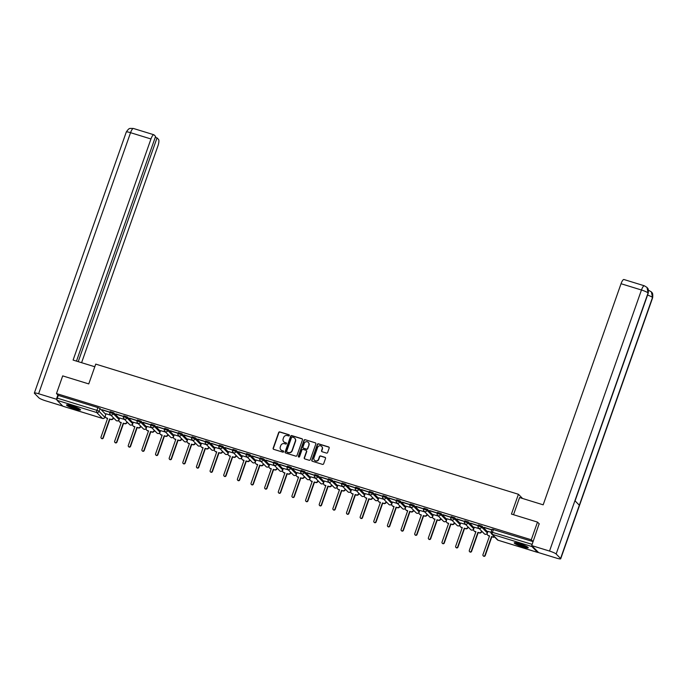 <?xml version="1.0" encoding="UTF-8"?>
<svg xmlns="http://www.w3.org/2000/svg" width="687" height="687" viewBox="0 0 687 687"><rect width="100%" height="100%" fill="white"/><g stroke="black" fill="none" stroke-linecap="round" stroke-linejoin="round"><path stroke-width="1.03" d="M289.339 435.515A0.653 0.618 -44.5 0 0 288.952 434.716L279.832 431.908A0.936 0.885 -44.5 0 0 278.664 432.518L273.143 448.207A0.936 0.885 -44.5 0 0 273.692 449.341L282.812 452.149A0.653 0.618 -44.5 0 0 283.499 451.084A0.653 0.618 -44.5 0 0 283.242 450.93L282.065 450.569A2.988 2.842 -44.5 0 1 280.296 446.928L280.76 445.623A2.988 2.842 -44.5 0 1 284.487 443.682L285.672 444.042A0.653 0.618 -44.5 0 0 286.35 442.978A0.653 0.618 -44.5 0 0 286.101 442.823L284.916 442.462A2.988 2.842 -44.5 0 1 283.156 438.821L283.611 437.516A2.988 2.842 -44.5 0 1 287.346 435.575L288.523 435.936A0.653 0.618 -44.5 0 0 289.339 435.515M289.296 434.983A0.653 0.618 -44.5 0 0 289.158 434.923L280.038 432.114A0.936 0.885 -44.5 0 0 278.87 432.724L273.349 448.413A0.936 0.885 -44.5 0 0 273.452 449.221M283.585 451.196A0.653 0.618 -44.5 0 0 283.448 451.136L282.065 450.569M286.436 443.089A0.653 0.618 -44.5 0 0 286.299 443.029L284.916 442.462M71.937 405.828A7.42 1.039 -160.6 0 0 66.536 404.978A7.42 1.039 -160.6 0 0 75.123 409.057A7.42 1.039 -160.6 0 0 80.525 409.907A7.42 1.039 -160.6 0 0 71.937 405.828M519.638 543.683A7.42 1.039 -160.6 0 0 514.228 542.833A7.42 1.039 -160.6 0 0 522.816 546.912A7.42 1.039 -160.6 0 0 528.217 547.762A7.42 1.039 -160.6 0 0 519.638 543.683M326.462 453.077A0.936 0.885 -44.5 0 0 327.63 452.475L329.176 448.07A0.936 0.885 -44.5 0 0 328.626 446.936L318.502 443.819A0.936 0.885 -44.5 0 0 317.334 444.42L311.812 460.11A0.936 0.885 -44.5 0 0 312.362 461.252L322.486 464.369A0.936 0.885 -44.5 0 0 323.654 463.759L325.526 458.444A0.936 0.885 -44.5 0 0 324.977 457.31L320.64 455.97A0.936 0.885 -44.5 0 0 319.472 456.58L318.545 459.217A2.499 2.379 -44.5 0 1 314.474 460.256A2.499 2.379 -44.5 0 1 313.959 457.8L317.592 447.477A2.499 2.379 -44.5 0 1 321.671 446.43A2.499 2.379 -44.5 0 1 322.186 448.886L321.576 450.612A0.936 0.885 -44.5 0 0 322.126 451.745L326.462 453.077M56.48 393.557L62.697 375.892L88.752 383.913L95.733 364.11L518.419 494.271L511.446 514.074L537.5 522.094L531.274 539.767L56.48 393.557L58.283 395.394L57.313 398.151L96.919 410.345L99.074 411.298L104.793 417.301M302.486 439.852A0.936 0.885 -44.5 0 0 301.937 438.718L291.803 435.601A0.936 0.885 -44.5 0 0 290.644 436.202L285.114 451.891A0.936 0.885 -44.5 0 0 285.672 453.025L295.796 456.151A0.936 0.885 -44.5 0 0 296.964 455.541L302.486 439.852M305.157 439.706L315.281 442.823A0.936 0.885 -44.5 0 1 315.831 443.965L310.309 459.646A0.936 0.885 -44.5 0 1 309.141 460.256L304.805 458.925A0.936 0.885 -44.5 0 1 304.255 457.782L306.496 451.428A0.936 0.885 -44.5 0 0 305.947 450.286L303.07 449.401A0.936 0.885 -44.5 0 0 301.902 450.011L299.575 456.632A0.653 0.618 -44.5 0 1 298.51 456.907A0.653 0.618 -44.5 0 1 298.373 456.262L303.989 440.315A0.936 0.885 -44.5 0 1 305.157 439.706L315.281 442.823M113.553 417.885L114.222 418.563M127.198 422.084L127.859 422.763M140.835 426.292L141.505 426.962M154.481 430.491L155.142 431.161M168.117 434.691L168.779 435.369M181.754 438.89L182.424 439.568M195.4 443.089L196.061 443.768M209.037 447.289L209.707 447.967M222.682 451.488L223.344 452.166M236.319 455.687L236.989 456.366M249.81 460.316L250.626 460.565M263.602 464.094L264.272 464.764M277.239 468.294L277.909 468.972M290.884 472.493L291.546 473.171M304.521 476.692L305.191 477.371M318.012 481.321L318.828 481.57M331.658 485.52L332.474 485.769M345.449 489.29L346.111 489.968M359.086 493.498L359.756 494.168M372.732 497.697L373.393 498.367M386.369 501.896L387.03 502.566M400.006 506.096L400.676 506.774M413.497 510.724L414.313 510.973M427.288 514.494L427.958 515.173M440.934 518.694L441.595 519.372M454.571 522.893L455.241 523.571M468.216 527.092L468.877 527.771M481.853 531.3L482.514 531.97M531.798 545.65A1.898 0.515 107.1 0 0 531.893 546.543L537.663 552.408A1.898 0.515 107.1 0 0 537.723 552.442A1.898 0.515 107.1 0 0 538.17 552.133M537.5 522.094L539.347 523.966M531.274 539.767L533.078 541.596L532.107 544.353A1.898 0.515 107.1 0 0 531.875 545.169M58.283 395.394L97.889 407.589L100.044 408.542L105.798 414.39M63.006 406.249A1.898 0.515 -72.9 0 1 62.929 406.24A1.898 0.515 -72.9 0 1 62.861 406.197L57.09 400.341A1.898 0.515 -72.9 0 1 57.313 398.151M109.92 412.2L102.251 409.718M123.566 416.399L115.888 413.918M124.648 419.499L119.65 417.997M137.202 420.607L129.534 418.117M138.293 423.699L133.287 422.204M150.848 424.806L143.171 422.316M151.93 427.898L146.932 426.404M164.485 429.006L156.816 426.515M165.576 432.106L160.569 430.603M178.131 433.205L170.453 430.715M179.213 436.305L174.215 434.802M191.767 437.404L184.099 434.914M192.858 440.504L187.852 439.002M205.404 441.604L197.736 439.113M206.495 444.704L201.497 443.201M219.05 445.803L211.373 443.321M220.132 448.903L215.134 447.4M232.687 450.002L225.018 447.52M233.778 453.102L228.771 451.599M246.332 454.21L238.655 451.72M247.414 457.302L242.417 455.807M259.969 458.409L252.301 455.919M261.06 461.501L256.053 460.007M273.615 462.609L265.938 460.118M274.697 465.709L269.699 464.206M287.252 466.808L279.583 464.318M288.342 469.908L283.336 468.405M300.897 471.007L293.22 468.517M301.979 474.107L296.982 472.604M314.534 475.206L306.857 472.716M315.616 478.307L310.618 476.804M328.171 479.406L320.503 476.915M329.262 482.506L324.204 480.952L323.611 482.849A1.898 1.812 -44.5 0 0 324.736 485.159L325.87 485.511L319.257 504.292A1.091 1.039 -44.5 0 0 319.481 505.366A1.091 1.039 -44.5 0 0 321.267 504.911L327.879 486.13L329.021 486.482A1.898 1.812 -44.5 0 0 331.392 485.245L331.538 484.824M341.817 483.605L334.14 481.123M342.899 486.705L337.901 485.202M355.454 487.813L347.785 485.323M356.544 490.904L351.538 489.41M369.099 492.012L361.422 489.522M370.181 495.104L365.183 493.609M382.736 496.212L375.068 493.721M383.827 499.303L378.82 497.809M396.382 500.411L388.705 497.92M397.464 503.511L392.466 502.008M410.019 504.61L402.35 502.12M411.109 507.71L406.051 506.147L405.459 508.045A1.898 1.812 -44.5 0 0 406.575 510.364L407.717 510.716L401.105 529.497A1.091 1.039 -44.5 0 0 401.328 530.57A1.091 1.039 -44.5 0 0 403.114 530.115L409.727 511.334L410.86 511.686A1.898 1.812 -44.5 0 0 413.239 510.45L413.385 510.029M423.656 508.809L415.987 506.319M424.746 511.909L419.748 510.407M437.301 513.009L429.624 510.518M438.383 516.109L433.385 514.606M450.938 517.208L443.27 514.726M452.029 520.308L447.022 518.805M464.584 521.416L456.907 518.925M465.666 524.507L460.668 523.005M478.221 525.615L470.552 523.125M479.311 528.707L474.305 527.212M491.866 529.814L484.189 527.324M491.025 532.313L487.89 531.352L487.298 533.249A1.898 1.812 -44.5 0 0 488.423 535.568L489.556 535.912L482.944 554.692A1.091 1.039 -44.5 0 0 483.176 555.774A1.091 1.039 -44.5 0 0 484.953 555.319L491.574 536.538L492.708 536.882A1.898 1.812 -44.5 0 0 494.271 536.667M478.143 526.053L478.444 524.98L481.982 526.156L487.736 532.004M464.506 521.854L464.807 520.78L468.345 521.957L474.099 527.805M450.861 517.654L451.161 516.581L454.708 517.749L460.453 523.606M437.224 513.455L437.525 512.382L441.063 513.55L446.816 519.398M423.578 509.256L423.879 508.182L427.426 509.35L433.179 515.198M409.941 505.048L410.242 503.983L413.78 505.151L419.534 510.999M396.296 500.849L396.597 499.784L400.143 500.952L405.897 506.8M382.659 496.649L382.96 495.585L386.498 496.753L392.251 502.601M369.022 492.45L369.314 491.377L372.861 492.553L378.614 498.401M355.377 488.251L355.677 487.177L359.224 488.354L364.969 494.202M341.74 484.052L342.04 482.978L345.578 484.155L351.332 490.003M328.094 479.852L328.395 478.779L331.941 479.947L337.695 485.795M314.457 475.653L314.758 474.58L318.296 475.748L324.049 481.596M300.812 471.445L301.112 470.38L304.659 471.548L310.412 477.396M287.175 467.246L287.475 466.181L291.013 467.349L296.767 473.197M273.538 463.047L273.83 461.982L277.376 463.15L283.13 468.998M259.892 458.847L260.193 457.782L263.731 458.95L269.484 464.798M246.255 454.648L246.556 453.575L250.094 454.751L255.847 460.599M232.61 450.449L232.91 449.375L236.457 450.552L242.21 456.4M218.973 446.249L219.273 445.176L222.811 446.344L228.565 452.201M205.327 442.05L205.628 440.977L209.174 442.145L214.928 447.993M191.69 437.851L191.991 436.777L195.529 437.945L201.282 443.793M178.053 433.643L178.345 432.578L181.892 433.746L187.645 439.594M164.408 429.444L164.708 428.379L168.246 429.547L174 435.395M150.771 425.244L151.071 424.18L154.609 425.347L160.363 431.196M137.125 421.045L137.426 419.972L140.972 421.148L146.717 426.996M123.488 416.846L123.789 415.772L127.327 416.949L133.08 422.797M109.843 412.647L110.143 411.573L113.69 412.741L119.444 418.598M518.419 494.271L522.549 498.47M111.011 415.3L106.013 413.797M102.183 409.907L109.894 412.286M533.078 541.596L492.081 529.188L491.119 531.936L532.107 544.353M115.82 414.106L123.54 416.485M129.465 418.314L137.177 420.684M143.102 422.514L150.814 424.884M156.748 426.713L164.459 429.083M170.385 430.912L178.096 433.282M184.03 435.111L191.742 437.49M197.667 439.311L205.379 441.689M211.304 443.51L219.024 445.889M224.95 447.709L232.661 450.088M238.587 451.917L246.298 454.287M252.232 456.116L259.944 458.487M265.869 460.316L273.581 462.686M279.515 464.515L287.226 466.885M293.151 468.714L300.863 471.093M306.788 472.914L314.509 475.292M320.434 477.113L328.146 479.492M334.071 481.312L341.783 483.691M347.716 485.52L355.428 487.89M361.353 489.719L369.065 492.09M374.999 493.919L382.711 496.289M388.636 498.118L396.347 500.488M402.281 502.317L409.993 504.696M415.918 506.517L423.63 508.895M429.555 510.716L437.276 513.095M443.201 514.915L450.912 517.294M456.838 519.114L464.549 521.493M470.483 523.322L478.195 525.692M484.12 527.522L491.832 529.892M283.877 441.87A2.988 2.842 -44.5 0 0 285.122 442.668M281.026 449.968A2.988 2.842 -44.5 0 0 282.271 450.775M302.383 439.045A0.936 0.885 -44.5 0 0 302.143 438.924L292.009 435.807A0.936 0.885 -44.5 0 0 290.841 436.408L285.32 452.098A0.936 0.885 -44.5 0 0 285.423 452.905M292.318 437.104A0.653 0.618 -44.5 0 0 291.503 437.533L286.659 451.307A0.653 0.618 -44.5 0 0 287.046 452.098L288.282 452.484A2.988 2.842 -44.5 0 0 292.018 450.535L295.333 441.123A2.988 2.842 -44.5 0 0 293.564 437.49L292.318 437.104M294.809 438.289A2.988 2.842 -44.5 0 1 295.53 441.329L292.215 450.749A2.988 2.842 -44.5 0 1 288.488 452.69L287.243 452.304M306.393 450.62A0.936 0.885 -44.5 0 1 306.703 451.634L304.461 457.997A0.936 0.885 -44.5 0 0 304.564 458.796M305.354 439.912A0.936 0.885 -44.5 0 0 304.195 440.522L298.579 456.469A0.653 0.618 -44.5 0 0 298.622 457.001M308.824 444.824A2.499 2.379 -44.5 0 0 308.308 442.368A2.499 2.379 -44.5 0 0 304.229 443.407L302.95 447.048A0.936 0.885 -44.5 0 0 303.499 448.182L306.376 449.066A0.936 0.885 -44.5 0 0 307.544 448.456L309.03 445.03A2.499 2.379 -44.5 0 0 308.403 442.471M303.25 448.061A0.936 0.885 -44.5 0 0 303.706 448.388L303.499 448.182M309.03 445.03L307.742 448.671A0.936 0.885 -44.5 0 1 306.582 449.272L303.706 448.388M321.765 446.533A2.499 2.379 -44.5 0 1 322.392 449.092L321.782 450.818A0.936 0.885 -44.5 0 0 321.885 451.625M314.577 460.359A2.499 2.379 -44.5 0 0 318.751 459.423L318.545 459.217M325.423 457.636A0.936 0.885 -44.5 0 0 325.174 457.516L320.846 456.177A0.936 0.885 -44.5 0 0 319.678 456.786L318.751 459.423M329.082 447.263A0.936 0.885 -44.5 0 0 328.833 447.143L318.699 444.025A0.936 0.885 -44.5 0 0 317.54 444.626L312.01 460.316A0.936 0.885 -44.5 0 0 312.113 461.123M113.14 418.04L113.407 418.306A1.898 1.812 135.5 0 1 111.036 419.542L109.894 419.199L110.77 419.276A1.898 1.812 -44.5 0 0 113.14 418.04L113.286 417.619M106.021 413.763L105.36 415.644A1.898 1.812 -44.5 0 0 106.485 417.954L107.619 418.306L101.006 437.087A1.091 1.039 -44.5 0 0 101.229 438.16A1.091 1.039 -44.5 0 0 103.016 437.705L109.628 418.924M109.894 419.199L103.282 437.971A1.091 1.039 135.5 0 1 101.496 438.435L101.229 438.16M107.558 418.477L106.751 418.228A1.898 1.812 135.5 0 1 106.021 417.782L105.755 417.516M126.786 422.239L127.043 422.505A1.898 1.812 135.5 0 1 124.673 423.742L123.54 423.398L124.407 423.475A1.898 1.812 -44.5 0 0 126.786 422.239L126.932 421.818M119.658 417.962L118.997 419.843A1.898 1.812 -44.5 0 0 120.122 422.153L121.264 422.505L114.643 441.286A1.091 1.039 -44.5 0 0 114.875 442.359A1.091 1.039 -44.5 0 0 116.661 441.904L123.274 423.123M123.54 423.398L116.919 442.179A1.091 1.039 135.5 0 1 115.141 442.634L114.875 442.359M121.204 422.677L120.388 422.428A1.898 1.812 135.5 0 1 119.658 421.981L119.392 421.715M140.423 426.438L140.689 426.704A1.898 1.812 135.5 0 1 138.31 427.949L136.911 427.323L138.053 427.675A1.898 1.812 -44.5 0 0 140.423 426.438L140.569 426.017M133.304 422.162L132.643 424.042A1.898 1.812 -44.5 0 0 133.767 426.361L134.901 426.704L128.289 445.485A1.091 1.039 -44.5 0 0 128.512 446.567A1.091 1.039 -44.5 0 0 130.298 446.103L136.911 427.323M137.177 427.597L130.564 446.378A1.091 1.039 135.5 0 1 128.778 446.833L128.512 446.567M134.841 426.876L134.034 426.627A1.898 1.812 135.5 0 1 133.295 426.18L133.038 425.914M94.797 366.755L73.097 360.074L150.96 138.972L130.547 132.685L38.609 393.745L56.403 399.224L57.888 394.999M81.59 362.684L157.89 146.013A5.702 1.554 107.1 0 0 158.542 139.444L157.031 137.898L78.232 361.654M38.609 393.745A5.848 0.816 -160.6 0 0 34.35 393.076A5.848 0.816 -160.6 0 0 34.487 393.359L38.91 397.859A5.848 0.816 -160.6 0 0 45.54 400.787L62.749 406.086M56.969 399.8L56.403 399.224M76.463 361.104L155.58 136.43L154.06 134.884A5.702 1.554 107.1 0 0 153.862 134.764A5.702 1.554 107.1 0 0 150.96 138.972M155.253 137.357L157.031 137.898M513.524 514.709L519.57 497.551L543.177 504.825L621.039 283.722A5.702 1.554 -72.9 0 1 623.942 279.515L644.363 285.801A5.702 1.554 -72.9 0 0 641.46 290.008L621.039 283.722M560.575 558.497L579.339 505.22L574.916 500.72L556.152 553.997L560.575 558.497A5.848 0.816 -160.6 0 1 560.712 558.78A5.848 0.816 -160.6 0 1 556.453 558.11L538.66 552.631L531.729 545.59L539.132 523.752M556.152 553.997A5.848 0.816 -160.6 0 0 549.523 551.068L531.729 545.59M575.088 500.892L648.219 293.212A5.848 0.816 -160.6 0 0 648.09 292.937L646.999 287.415L644.363 285.801M560.712 558.78L652.65 297.72A5.848 0.816 -160.6 0 0 652.513 297.437L651.388 291.872L648.434 290.197M79.615 408.997A6.415 0.893 19.4 0 1 73.655 407.64A6.415 0.893 19.4 0 1 67.876 404.918A6.415 0.893 19.4 0 1 67.807 404.841M67.163 404.789A7.368 1.03 -160.6 0 0 73.44 407.7A7.368 1.03 -160.6 0 0 80.147 409.366M69.095 405.064A5.943 0.833 -160.6 0 0 78.473 408.37M527.315 546.852A6.415 0.893 19.4 0 1 521.347 545.495A6.415 0.893 19.4 0 1 515.576 542.773A6.415 0.893 19.4 0 1 515.508 542.696M514.864 542.653A7.368 1.03 -160.6 0 0 521.132 545.564A7.368 1.03 -160.6 0 0 527.848 547.221M516.787 542.928A5.943 0.833 -160.6 0 0 526.165 546.225M154.06 430.637L154.326 430.912A1.898 1.812 135.5 0 1 151.956 432.149L150.556 431.53L151.69 431.874A1.898 1.812 -44.5 0 0 154.06 430.637L154.214 430.217M146.941 426.369L146.279 428.241A1.898 1.812 -44.5 0 0 147.404 430.56L148.538 430.904L141.926 449.684A1.091 1.039 -44.5 0 0 142.157 450.766A1.091 1.039 -44.5 0 0 143.944 450.303L150.556 431.53M150.822 431.797L144.201 450.578A1.091 1.039 135.5 0 1 142.424 451.033L142.157 450.766M148.486 431.075L147.671 430.826A1.898 1.812 135.5 0 1 146.941 430.388L146.675 430.114M167.705 434.837L167.971 435.111A1.898 1.812 135.5 0 1 165.593 436.348L164.193 435.73L165.327 436.073A1.898 1.812 -44.5 0 0 167.705 434.837L167.851 434.416M160.586 430.569L159.925 432.441A1.898 1.812 -44.5 0 0 161.05 434.759L162.184 435.111L155.571 453.892A1.091 1.039 -44.5 0 0 155.794 454.966A1.091 1.039 -44.5 0 0 157.581 454.511L164.193 435.73M164.459 435.996L157.847 454.777A1.091 1.039 135.5 0 1 156.061 455.232L155.794 454.966M162.123 435.275L161.308 435.026A1.898 1.812 135.5 0 1 160.578 434.588L160.311 434.313M181.342 439.036L181.608 439.311A1.898 1.812 135.5 0 1 179.238 440.547L178.096 440.195L178.972 440.281A1.898 1.812 -44.5 0 0 181.342 439.036L181.497 438.624M174.223 434.768L173.562 436.64A1.898 1.812 -44.5 0 0 174.687 438.959L175.82 439.311L169.208 458.092A1.091 1.039 -44.5 0 0 169.44 459.165A1.091 1.039 -44.5 0 0 171.218 458.71L177.839 439.929M178.096 440.195L171.484 458.976A1.091 1.039 135.5 0 1 169.698 459.431L169.44 459.165M175.76 439.474L174.953 439.225A1.898 1.812 135.5 0 1 174.223 438.787L173.957 438.512M194.988 443.244L195.254 443.51A1.898 1.812 135.5 0 1 192.875 444.747L191.742 444.395L192.609 444.48A1.898 1.812 -44.5 0 0 194.988 443.244L195.134 442.823M187.869 438.967L187.208 440.848A1.898 1.812 -44.5 0 0 188.324 443.158L189.466 443.51L182.854 462.291A1.091 1.039 -44.5 0 0 183.077 463.364A1.091 1.039 -44.5 0 0 184.863 462.909L191.475 444.128M191.742 444.395L185.129 463.175A1.091 1.039 135.5 0 1 183.343 463.631L183.077 463.364M189.406 443.682L188.59 443.424A1.898 1.812 135.5 0 1 187.86 442.986L187.594 442.72M208.625 447.443L208.891 447.709A1.898 1.812 135.5 0 1 206.521 448.946L205.112 448.328L206.255 448.68A1.898 1.812 -44.5 0 0 208.625 447.443L208.771 447.022M201.506 443.167L200.844 445.047A1.898 1.812 -44.5 0 0 201.969 447.357L203.103 447.709L196.491 466.49A1.091 1.039 -44.5 0 0 196.714 467.564A1.091 1.039 -44.5 0 0 198.5 467.108L205.112 448.328M205.379 448.594L198.766 467.375A1.091 1.039 135.5 0 1 196.98 467.838L196.714 467.564M203.043 447.881L202.236 447.632A1.898 1.812 135.5 0 1 201.506 447.185L201.239 446.919M222.27 451.642L222.536 451.909A1.898 1.812 135.5 0 1 220.158 453.145L219.024 452.802L219.892 452.879A1.898 1.812 -44.5 0 0 222.27 451.642L222.416 451.222M215.143 447.366L214.481 449.246A1.898 1.812 -44.5 0 0 215.606 451.557L216.749 451.909L210.136 470.689A1.091 1.039 -44.5 0 0 210.359 471.763A1.091 1.039 -44.5 0 0 212.146 471.308L218.758 452.527M219.024 452.802L212.412 471.574A1.091 1.039 135.5 0 1 210.626 472.038L210.359 471.763M216.688 452.08L215.873 451.831A1.898 1.812 135.5 0 1 215.143 451.385L214.876 451.119M235.907 455.842L236.173 456.108A1.898 1.812 135.5 0 1 233.795 457.344L232.395 456.726L233.537 457.078A1.898 1.812 -44.5 0 0 235.907 455.842L236.053 455.421M228.788 451.565L228.127 453.446A1.898 1.812 -44.5 0 0 229.252 455.756L230.385 456.108L223.773 474.889A1.091 1.039 -44.5 0 0 223.996 475.962A1.091 1.039 -44.5 0 0 225.783 475.507L232.395 456.726M232.661 457.001L226.049 475.782A1.091 1.039 135.5 0 1 224.263 476.237L223.996 475.962M230.325 456.28L229.518 456.031A1.898 1.812 135.5 0 1 228.788 455.584L228.522 455.318M249.965 459.895L249.81 460.307A1.898 1.812 135.5 0 1 247.44 461.552L246.04 460.925L247.174 461.278A1.898 1.812 -44.5 0 0 249.553 460.041L249.699 459.62M242.425 455.764L241.764 457.645A1.898 1.812 -44.5 0 0 242.889 459.964L244.031 460.307L237.41 479.088A1.091 1.039 -44.5 0 0 237.642 480.17A1.091 1.039 -44.5 0 0 239.428 479.706L246.04 460.925M246.307 461.2L239.686 479.981A1.091 1.039 135.5 0 1 237.908 480.436L237.642 480.17M243.971 460.479L243.155 460.23A1.898 1.812 135.5 0 1 242.425 459.783L242.159 459.517M263.19 464.24L263.456 464.515A1.898 1.812 135.5 0 1 261.077 465.752L259.677 465.133L260.82 465.477A1.898 1.812 -44.5 0 0 263.19 464.24L263.336 463.819M256.071 459.964L255.409 461.844A1.898 1.812 -44.5 0 0 256.534 464.163L257.668 464.506L251.056 483.287A1.091 1.039 -44.5 0 0 251.279 484.369A1.091 1.039 -44.5 0 0 253.065 483.906L259.677 465.133M259.944 465.4L253.331 484.18A1.091 1.039 135.5 0 1 251.545 484.636L251.279 484.369M257.608 464.678L256.792 464.429A1.898 1.812 135.5 0 1 256.062 463.983L255.804 463.716M276.827 468.44L277.093 468.714A1.898 1.812 135.5 0 1 274.723 469.951L273.581 469.599L274.457 469.676A1.898 1.812 -44.5 0 0 276.827 468.44L276.981 468.019M269.708 464.172L269.046 466.044A1.898 1.812 -44.5 0 0 270.171 468.362L271.305 468.714L264.693 487.487A1.091 1.039 -44.5 0 0 264.924 488.569A1.091 1.039 -44.5 0 0 266.702 488.113L273.323 469.333M273.581 469.599L266.968 488.38A1.091 1.039 135.5 0 1 265.182 488.835L264.924 488.569M271.245 468.877L270.438 468.628A1.898 1.812 135.5 0 1 269.708 468.191L269.441 467.916M290.472 472.639L290.738 472.914A1.898 1.812 135.5 0 1 288.36 474.15L287.226 473.798L288.093 473.884A1.898 1.812 -44.5 0 0 290.472 472.639L290.618 472.227M283.353 468.371L282.692 470.243A1.898 1.812 -44.5 0 0 283.808 472.562L284.95 472.914L278.338 491.694A1.091 1.039 -44.5 0 0 278.561 492.768A1.091 1.039 -44.5 0 0 280.348 492.313L286.96 473.532M287.226 473.798L280.614 492.579A1.091 1.039 135.5 0 1 278.828 493.034L278.561 492.768M284.89 473.077L284.075 472.828A1.898 1.812 135.5 0 1 283.345 472.39L283.078 472.115M304.109 476.847L304.375 477.113A1.898 1.812 135.5 0 1 302.005 478.35L300.863 477.997L301.739 478.083A1.898 1.812 -44.5 0 0 304.109 476.847L304.264 476.426M296.99 472.57L296.329 474.451A1.898 1.812 -44.5 0 0 297.454 476.761L298.587 477.113L291.975 495.894A1.091 1.039 -44.5 0 0 292.198 496.967A1.091 1.039 -44.5 0 0 293.984 496.512L300.597 477.731M300.863 477.997L294.251 496.778A1.091 1.039 135.5 0 1 292.464 497.233L292.198 496.967M298.527 477.285L297.72 477.027A1.898 1.812 135.5 0 1 296.99 476.589L296.724 476.314M318.167 480.891L318.021 481.312A1.898 1.812 135.5 0 1 315.642 482.549L314.509 482.197L315.376 482.283A1.898 1.812 -44.5 0 0 317.755 481.046L317.901 480.625M310.636 476.769L309.974 478.65A1.898 1.812 -44.5 0 0 311.091 480.96L312.233 481.312L305.621 500.093A1.091 1.039 -44.5 0 0 305.844 501.167A1.091 1.039 -44.5 0 0 307.63 500.711L314.242 481.931M314.509 482.197L307.896 500.978A1.091 1.039 135.5 0 1 306.11 501.441L305.844 501.167M312.173 481.484L311.357 481.235A1.898 1.812 135.5 0 1 310.627 480.788L310.361 480.522M331.804 485.091L331.658 485.511A1.898 1.812 135.5 0 1 329.288 486.748L327.879 486.13M328.146 486.405L321.533 505.177A1.091 1.039 135.5 0 1 319.747 505.641L319.481 505.366M325.81 485.683L325.003 485.434A1.898 1.812 135.5 0 1 324.273 484.988L324.006 484.721M345.037 489.445L345.295 489.711A1.898 1.812 135.5 0 1 342.925 490.947L341.791 490.604L342.658 490.681A1.898 1.812 -44.5 0 0 345.037 489.445L345.183 489.024M337.91 485.168L337.248 487.049A1.898 1.812 -44.5 0 0 338.373 489.359L339.515 489.711L332.894 508.492A1.091 1.039 -44.5 0 0 333.126 509.565A1.091 1.039 -44.5 0 0 334.913 509.11L341.525 490.329M341.791 490.604L335.17 509.385A1.091 1.039 135.5 0 1 333.393 509.84L333.126 509.565M339.455 489.883L338.639 489.633A1.898 1.812 135.5 0 1 337.91 489.187L337.643 488.921M358.674 493.644L358.94 493.91A1.898 1.812 135.5 0 1 356.562 495.155L355.162 494.528L356.304 494.88A1.898 1.812 -44.5 0 0 358.674 493.644L358.82 493.223M351.555 489.367L350.894 491.248A1.898 1.812 -44.5 0 0 352.019 493.567L353.152 493.91L346.54 512.691A1.091 1.039 -44.5 0 0 346.763 513.773A1.091 1.039 -44.5 0 0 348.549 513.309L355.162 494.528M355.428 494.803L348.816 513.584A1.091 1.039 135.5 0 1 347.029 514.039L346.763 513.773M353.092 494.082L352.276 493.833A1.898 1.812 135.5 0 1 351.546 493.386L351.289 493.12M372.311 497.843L372.577 498.118A1.898 1.812 135.5 0 1 370.207 499.355L369.065 499.002L369.941 499.08A1.898 1.812 -44.5 0 0 372.311 497.843L372.466 497.422M365.192 493.567L364.531 495.447A1.898 1.812 -44.5 0 0 365.656 497.766L366.789 498.109L360.177 516.89A1.091 1.039 -44.5 0 0 360.409 517.972A1.091 1.039 -44.5 0 0 362.186 517.509L368.807 498.736M369.065 499.002L362.453 517.783A1.091 1.039 135.5 0 1 360.666 518.238L360.409 517.972M366.729 498.281L365.922 498.032A1.898 1.812 135.5 0 1 365.192 497.586L364.926 497.319M385.957 502.042L386.223 502.317A1.898 1.812 135.5 0 1 383.844 503.554L382.444 502.936L383.578 503.279A1.898 1.812 -44.5 0 0 385.957 502.042L386.103 501.622M378.838 497.774L378.176 499.647A1.898 1.812 -44.5 0 0 379.301 501.965L380.435 502.317L373.822 521.089A1.091 1.039 -44.5 0 0 374.046 522.172A1.091 1.039 -44.5 0 0 375.832 521.716L382.444 502.936M382.711 503.202L376.098 521.983A1.091 1.039 135.5 0 1 374.312 522.438L374.046 522.172M380.375 502.48L379.559 502.231A1.898 1.812 135.5 0 1 378.829 501.793L378.563 501.519M399.594 506.242L399.86 506.517A1.898 1.812 135.5 0 1 397.49 507.753L396.347 507.401L397.223 507.487A1.898 1.812 -44.5 0 0 399.594 506.242L399.748 505.83M392.475 501.974L391.813 503.846A1.898 1.812 -44.5 0 0 392.938 506.164L394.072 506.517L387.459 525.297A1.091 1.039 -44.5 0 0 387.683 526.371A1.091 1.039 -44.5 0 0 389.469 525.916L396.081 507.135M396.347 507.401L389.735 526.182A1.091 1.039 135.5 0 1 387.949 526.637L387.683 526.371M394.012 506.68L393.204 506.431A1.898 1.812 135.5 0 1 392.475 505.993L392.208 505.718M413.651 510.295L413.505 510.716A1.898 1.812 135.5 0 1 411.127 511.952L409.727 511.334M409.993 511.6L403.381 530.381A1.091 1.039 135.5 0 1 401.594 530.836L401.328 530.57M407.657 510.879L406.841 510.63A1.898 1.812 135.5 0 1 406.111 510.192L405.845 509.917M426.876 514.649L427.142 514.915A1.898 1.812 135.5 0 1 424.772 516.152L423.63 515.8L424.506 515.885A1.898 1.812 -44.5 0 0 426.876 514.649L427.022 514.228M419.757 510.372L419.096 512.253A1.898 1.812 -44.5 0 0 420.221 514.563L421.354 514.915L414.742 533.696A1.091 1.039 -44.5 0 0 414.965 534.769A1.091 1.039 -44.5 0 0 416.751 534.314L423.364 515.533M423.63 515.8L417.018 534.58A1.091 1.039 135.5 0 1 415.231 535.044L414.965 534.769M421.294 515.087L420.487 514.829A1.898 1.812 135.5 0 1 419.757 514.391L419.491 514.125M440.522 518.848L440.779 519.114A1.898 1.812 135.5 0 1 438.409 520.351L437.009 519.733L438.143 520.085A1.898 1.812 -44.5 0 0 440.522 518.848L440.668 518.427M433.394 514.572L432.733 516.452A1.898 1.812 -44.5 0 0 433.858 518.762L435 519.114L428.379 537.895A1.091 1.039 -44.5 0 0 428.611 538.969A1.091 1.039 -44.5 0 0 430.397 538.514L437.009 519.733M437.276 519.999L430.663 538.78A1.091 1.039 135.5 0 1 428.877 539.243L428.611 538.969M434.94 519.286L434.124 519.037A1.898 1.812 135.5 0 1 433.394 518.591L433.128 518.324M454.159 523.047L454.425 523.314A1.898 1.812 135.5 0 1 452.046 524.55L450.646 523.932L451.788 524.284A1.898 1.812 -44.5 0 0 454.159 523.047L454.305 522.627M447.039 518.771L446.378 520.652A1.898 1.812 -44.5 0 0 447.503 522.962L448.637 523.314L442.024 542.095A1.091 1.039 -44.5 0 0 442.248 543.168A1.091 1.039 -44.5 0 0 444.034 542.713L450.646 523.932M450.912 524.207L444.3 542.988A1.091 1.039 135.5 0 1 442.514 543.443L442.248 543.168M448.577 523.485L447.769 523.236A1.898 1.812 135.5 0 1 447.031 522.79L446.773 522.524M467.804 527.247L468.062 527.513A1.898 1.812 135.5 0 1 465.692 528.75L464.558 528.406L465.425 528.483A1.898 1.812 -44.5 0 0 467.804 527.247L467.95 526.826M460.676 522.97L460.015 524.851A1.898 1.812 -44.5 0 0 461.14 527.161L462.274 527.513L455.661 546.294A1.091 1.039 -44.5 0 0 455.893 547.376A1.091 1.039 -44.5 0 0 457.679 546.912L464.292 528.131M464.558 528.406L457.937 547.187A1.091 1.039 135.5 0 1 456.159 547.642L455.893 547.376M462.222 527.685L461.406 527.436A1.898 1.812 135.5 0 1 460.676 526.989L460.41 526.723M481.441 531.446L481.707 531.721A1.898 1.812 135.5 0 1 479.328 532.957L477.929 532.331L479.062 532.683A1.898 1.812 -44.5 0 0 481.441 531.446L481.587 531.025M474.322 527.169L473.661 529.05A1.898 1.812 -44.5 0 0 474.786 531.369L475.919 531.712L469.307 550.493A1.091 1.039 -44.5 0 0 469.53 551.575A1.091 1.039 -44.5 0 0 471.316 551.111L477.929 532.331M478.195 532.605L471.583 551.386A1.091 1.039 135.5 0 1 469.796 551.841L469.53 551.575M475.859 531.884L475.043 531.635A1.898 1.812 135.5 0 1 474.313 531.188L474.056 530.922M494.537 536.933A1.898 1.812 135.5 0 1 492.974 537.157L491.574 536.538M491.832 536.805L485.22 555.585A1.091 1.039 135.5 0 1 483.433 556.041L483.176 555.774M489.496 536.083L488.689 535.834A1.898 1.812 135.5 0 1 487.959 535.396L487.693 535.121M531.893 546.543L492.287 534.34L498.049 540.205L537.663 552.408M100.044 408.542L99.074 411.298A1.898 1.812 -44.5 0 1 96.704 412.535L57.09 400.341M105.291 415.901L104.845 417.164A1.898 1.812 -44.5 0 1 102.475 418.4L96.704 412.535A1.898 0.515 -72.9 0 1 96.919 410.345L97.889 407.589M62.861 406.197L102.475 418.4A1.898 0.515 107.1 0 0 102.535 418.443A1.898 0.515 107.1 0 0 102.629 418.443M481.982 526.156L481.639 527.127L487.392 532.983M468.345 521.957L468.002 522.927L473.755 528.775M454.708 517.749L454.365 518.728L460.11 524.576M441.063 513.55L440.719 514.529L446.473 520.377M427.426 509.35L427.082 510.329L432.836 516.177M413.78 505.151L413.437 506.13L419.19 511.978M400.143 500.952L399.8 501.931L405.553 507.779M386.498 496.753L386.154 497.732L391.908 503.58M372.861 492.553L372.517 493.524L378.271 499.38M359.224 488.354L358.872 489.324L364.625 495.172M345.578 484.155L345.235 485.125L350.988 490.973M331.941 479.947L331.598 480.926L337.351 486.774M318.296 475.748L317.952 476.726L323.706 482.575M304.659 471.548L304.315 472.527L310.069 478.375M291.013 467.349L290.67 468.328L296.423 474.176M277.376 463.15L277.033 464.129L282.786 469.977M263.731 458.95L263.387 459.929L269.141 465.777M250.094 454.751L249.75 455.721L255.504 461.57M236.457 450.552L236.113 451.522L241.858 457.37M222.811 446.344L222.468 447.323L228.221 453.171M209.174 442.145L208.831 443.124L214.584 448.972M195.529 437.945L195.185 438.924L200.939 444.772M181.892 433.746L181.548 434.725L187.302 440.573M168.246 429.547L167.903 430.526L173.656 436.374M154.609 425.347L154.266 426.326L160.019 432.175M140.972 421.148L140.629 422.119L146.374 427.975M127.327 416.949L126.983 417.919L132.737 423.767M113.69 412.741L113.346 413.72L119.1 419.568M109.8 412.552L113.346 413.72A1.898 1.812 135.5 0 1 110.238 414.519A1.898 1.898 0 0 1 109.8 412.552M119.006 419.834A1.898 1.812 135.5 0 1 116.738 420.822A1.898 1.812 -44.5 0 1 116.009 420.384A1.898 1.898 0 0 0 118.92 420.135M123.445 416.751L126.983 417.919A1.898 1.812 135.5 0 1 123.883 418.718A1.898 1.898 0 0 1 123.445 416.751M137.082 420.951L140.629 422.119A1.898 1.812 135.5 0 1 137.52 422.917A1.898 1.898 0 0 1 137.082 420.951M150.719 425.15L154.266 426.326A1.898 1.812 135.5 0 1 151.157 427.116A1.898 1.898 0 0 1 150.719 425.15M164.365 429.349L167.903 430.526A1.898 1.812 135.5 0 1 164.803 431.316A1.898 1.898 0 0 1 164.365 429.349M178.002 433.557L181.548 434.725A1.898 1.812 135.5 0 1 178.44 435.515A1.898 1.898 0 0 1 178.002 433.557M191.647 437.756L195.185 438.924A1.898 1.812 135.5 0 1 192.085 439.714A1.898 1.898 0 0 1 191.647 437.756M205.284 441.956L208.831 443.124A1.898 1.812 135.5 0 1 205.722 443.922A1.898 1.898 0 0 1 205.284 441.956M218.93 446.155L222.468 447.323A1.898 1.812 135.5 0 1 219.368 448.122A1.898 1.898 0 0 1 218.93 446.155M232.567 450.354L236.113 451.522A1.898 1.812 135.5 0 1 233.005 452.321A1.898 1.898 0 0 1 232.567 450.354M246.212 454.554L249.75 455.721A1.898 1.812 135.5 0 1 246.642 456.52A1.898 1.898 0 0 1 246.212 454.554M259.849 458.753L263.387 459.929A1.898 1.812 135.5 0 1 260.287 460.719A1.898 1.898 0 0 1 259.849 458.753M273.486 462.952L277.033 464.129A1.898 1.812 135.5 0 1 273.924 464.919A1.898 1.898 0 0 1 273.486 462.952M287.132 467.16L290.67 468.328A1.898 1.812 135.5 0 1 287.57 469.118A1.898 1.898 0 0 1 287.132 467.16M300.769 471.359L304.315 472.527A1.898 1.812 135.5 0 1 301.207 473.317A1.898 1.898 0 0 1 300.769 471.359M314.414 475.559L317.952 476.726A1.898 1.812 135.5 0 1 314.852 477.525A1.898 1.898 0 0 1 314.414 475.559M328.051 479.758L331.598 480.926A1.898 1.812 135.5 0 1 328.489 481.724A1.898 1.898 0 0 1 328.051 479.758M341.697 483.957L345.235 485.125A1.898 1.812 135.5 0 1 342.135 485.924A1.898 1.898 0 0 1 341.697 483.957M355.334 488.156L358.872 489.324A1.898 1.812 135.5 0 1 355.772 490.123A1.898 1.898 0 0 1 355.334 488.156M368.971 492.356L372.517 493.524A1.898 1.812 135.5 0 1 369.408 494.322A1.898 1.898 0 0 1 368.971 492.356M382.616 496.555L386.154 497.732A1.898 1.812 135.5 0 1 383.054 498.522A1.898 1.898 0 0 1 382.616 496.555M396.253 500.754L399.8 501.931A1.898 1.812 135.5 0 1 396.691 502.721A1.898 1.898 0 0 1 396.253 500.754M409.899 504.962L413.437 506.13A1.898 1.812 135.5 0 1 410.337 506.92A1.898 1.898 0 0 1 409.899 504.962M423.536 509.161L427.082 510.329A1.898 1.812 135.5 0 1 423.973 511.128A1.898 1.898 0 0 1 423.536 509.161M437.181 513.361L440.719 514.529A1.898 1.812 135.5 0 1 437.619 515.327A1.898 1.898 0 0 1 437.181 513.361M450.818 517.56L454.365 518.728A1.898 1.812 135.5 0 1 451.256 519.527A1.898 1.898 0 0 1 450.818 517.56M464.455 521.759L468.002 522.927A1.898 1.812 135.5 0 1 464.893 523.726A1.898 1.898 0 0 1 464.455 521.759M478.1 525.959L481.639 527.127A1.898 1.812 135.5 0 1 478.538 527.925A1.898 1.898 0 0 1 478.1 525.959M132.643 424.034A1.898 1.812 135.5 0 1 130.375 425.021A1.898 1.812 -44.5 0 1 129.645 424.583A1.898 1.898 0 0 0 132.565 424.334M146.288 428.233A1.898 1.812 135.5 0 1 144.021 429.22A1.898 1.812 -44.5 0 1 143.291 428.782A1.898 1.898 0 0 0 146.202 428.533M159.925 432.432A1.898 1.812 135.5 0 1 157.658 433.42A1.898 1.812 -44.5 0 1 156.928 432.982A1.898 1.898 0 0 0 159.848 432.733M173.562 436.64A1.898 1.812 135.5 0 1 171.303 437.628A1.898 1.812 -44.5 0 1 170.574 437.181A1.898 1.898 0 0 0 173.485 436.932M187.208 440.839A1.898 1.812 135.5 0 1 184.94 441.827A1.898 1.812 -44.5 0 1 184.21 441.38A1.898 1.898 0 0 0 187.13 441.131M200.844 445.039A1.898 1.812 135.5 0 1 198.577 446.026A1.898 1.812 -44.5 0 1 197.847 445.58A1.898 1.898 0 0 0 200.767 445.339M214.49 449.238A1.898 1.812 135.5 0 1 212.223 450.225A1.898 1.812 -44.5 0 1 211.493 449.779A1.898 1.898 0 0 0 214.404 449.538M228.127 453.437A1.898 1.812 135.5 0 1 225.86 454.425A1.898 1.812 -44.5 0 1 225.13 453.987A1.898 1.898 0 0 0 228.05 453.738M241.772 457.636A1.898 1.812 135.5 0 1 239.505 458.624A1.898 1.812 -44.5 0 1 238.775 458.186A1.898 1.898 0 0 0 241.687 457.937M255.409 461.836A1.898 1.812 135.5 0 1 253.142 462.823A1.898 1.812 -44.5 0 1 252.412 462.385A1.898 1.898 0 0 0 255.332 462.136M269.055 466.035A1.898 1.812 135.5 0 1 266.788 467.023A1.898 1.812 -44.5 0 1 266.058 466.585A1.898 1.898 0 0 0 268.969 466.336M282.692 470.234A1.898 1.812 135.5 0 1 280.425 471.23A1.898 1.812 -44.5 0 1 279.695 470.784A1.898 1.898 0 0 0 282.615 470.535M296.329 474.442A1.898 1.812 135.5 0 1 294.062 475.43A1.898 1.812 -44.5 0 1 293.332 474.983A1.898 1.898 0 0 0 296.252 474.734M309.974 478.641A1.898 1.812 135.5 0 1 307.707 479.629A1.898 1.812 -44.5 0 1 306.977 479.183A1.898 1.898 0 0 0 309.889 478.933M323.611 482.841A1.898 1.812 135.5 0 1 321.344 483.828A1.898 1.812 -44.5 0 1 320.614 483.382A1.898 1.898 0 0 0 323.534 483.141M337.257 487.04A1.898 1.812 135.5 0 1 334.99 488.028A1.898 1.812 -44.5 0 1 334.26 487.59A1.898 1.898 0 0 0 337.171 487.341M350.894 491.239A1.898 1.812 135.5 0 1 348.627 492.227A1.898 1.812 -44.5 0 1 347.897 491.789A1.898 1.898 0 0 0 350.817 491.54M364.539 495.439A1.898 1.812 135.5 0 1 362.272 496.426A1.898 1.812 -44.5 0 1 361.542 495.988A1.898 1.898 0 0 0 364.453 495.739M378.176 499.638A1.898 1.812 135.5 0 1 375.909 500.625A1.898 1.812 -44.5 0 1 375.179 500.188A1.898 1.898 0 0 0 378.099 499.938M391.813 503.837A1.898 1.812 135.5 0 1 389.555 504.833A1.898 1.812 -44.5 0 1 388.816 504.387A1.898 1.898 0 0 0 391.736 504.138M405.459 508.045A1.898 1.812 135.5 0 1 403.192 509.033A1.898 1.812 -44.5 0 1 402.462 508.586A1.898 1.898 0 0 0 405.382 508.337M419.096 512.244A1.898 1.812 135.5 0 1 416.829 513.232A1.898 1.812 -44.5 0 1 416.099 512.785A1.898 1.898 0 0 0 419.018 512.536M432.741 516.444A1.898 1.812 135.5 0 1 430.474 517.431A1.898 1.812 -44.5 0 1 429.744 516.985A1.898 1.898 0 0 0 432.655 516.744M446.378 520.643A1.898 1.812 135.5 0 1 444.111 521.631A1.898 1.812 -44.5 0 1 443.381 521.184A1.898 1.898 0 0 0 446.301 520.944M460.024 524.842A1.898 1.812 135.5 0 1 457.757 525.83A1.898 1.812 -44.5 0 1 457.027 525.392A1.898 1.898 0 0 0 459.938 525.143M473.661 529.042A1.898 1.812 135.5 0 1 471.394 530.029A1.898 1.812 -44.5 0 1 470.664 529.591A1.898 1.898 0 0 0 473.583 529.342M487.298 533.241A1.898 1.812 135.5 0 1 485.039 534.228A1.898 1.812 -44.5 0 1 484.309 533.79A1.898 1.898 0 0 0 487.22 533.541M493.472 529.402L492.502 532.15A1.898 0.515 -72.9 0 0 492.287 534.34A1.898 1.812 135.5 0 1 491.557 533.902L497.319 539.767A1.898 1.898 0 0 0 498.118 540.248A1.898 0.515 107.1 0 0 498.195 540.248M491.162 532.03L491.119 531.936A1.898 1.898 0 0 0 491.557 533.902M537.723 552.442L498.118 540.248A1.898 0.515 107.1 0 1 498.049 540.205A1.898 1.812 135.5 0 1 497.319 539.767M153.862 134.764L133.45 128.478A5.702 1.554 -72.9 0 0 130.547 132.685A5.848 0.816 -160.6 0 0 126.288 132.016L34.35 393.076M549.523 551.068L641.46 290.008A5.848 0.816 -160.6 0 1 648.09 292.937L574.916 500.72M647.566 295.067A5.848 0.816 -160.6 0 1 652.513 297.437L579.339 505.22M116.009 420.384L110.238 414.519M129.645 424.583L123.883 418.718M143.291 428.782L137.52 422.917M156.928 432.982L151.157 427.116M170.574 437.181L164.803 431.316M184.21 441.38L178.44 435.515M197.847 445.58L192.085 439.714M211.493 449.779L205.722 443.922M225.13 453.987L219.368 448.122M238.775 458.186L233.005 452.321M252.412 462.385L246.642 456.52M266.058 466.585L260.287 460.719M279.695 470.784L273.924 464.919M293.332 474.983L287.57 469.118M306.977 479.183L301.207 473.317M320.614 483.382L314.852 477.525M334.26 487.59L328.489 481.724M347.897 491.789L342.135 485.924M361.542 495.988L355.772 490.123M375.179 500.188L369.408 494.322M388.816 504.387L383.054 498.522M402.462 508.586L396.691 502.721M416.099 512.785L410.337 506.92M429.744 516.985L423.973 511.128M443.381 521.184L437.619 515.327M457.027 525.392L451.256 519.527M470.664 529.591L464.893 523.726M484.309 533.79L478.538 527.925M105.248 416.228L104.888 417.258A1.898 1.898 0 0 1 102.535 418.443L62.929 406.24M133.45 128.478L130.221 128.392C130.006 128.924 129.56 127.147 126.288 132.016M646.999 287.415C647.3 288.428 648.82 287.587 648.219 293.212M651.388 291.872C651.68 292.877 653.234 292.001 652.65 297.72"/></g></svg>
